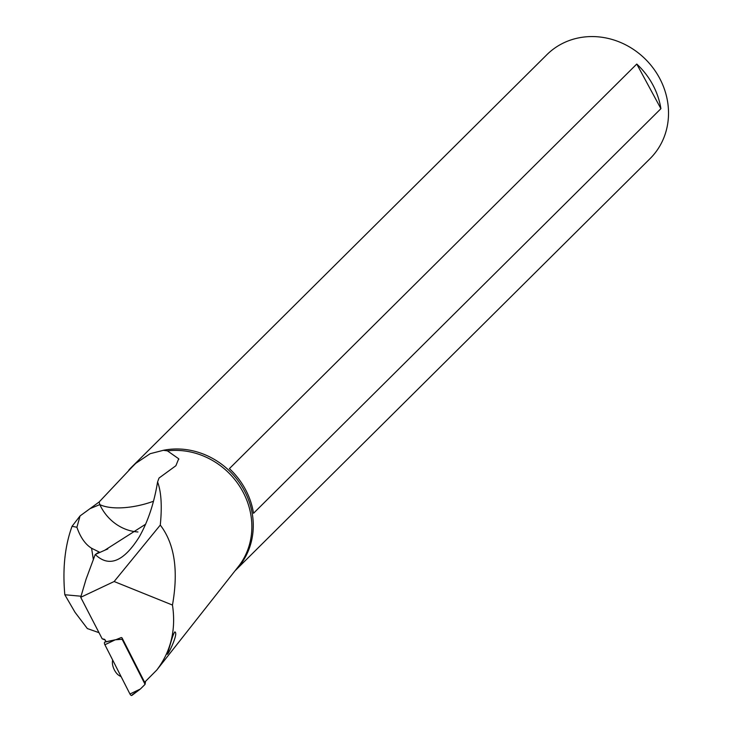 <?xml version="1.0" encoding="UTF-8"?>
<svg xmlns="http://www.w3.org/2000/svg" width="732" height="732" viewBox="0 0 732 732"><rect width="100%" height="100%" fill="white"/><g stroke="black" fill="none" stroke-linecap="round" stroke-linejoin="round"><path stroke-width="1.1" d="M129.948 694A2.306 1.08 65.5 0 0 131.897 695.4A2.306 1.08 65.5 0 0 132.19 694.814A2.306 1.08 65.5 0 1 129.948 694L104.896 644.755L129.948 694L140.379 689.013L145.073 684.356L145.531 681.529M105.335 642.028A2.306 1.08 65.5 0 0 104.941 641.982A2.306 1.08 65.5 0 0 104.896 644.755A2.306 1.08 65.5 0 1 105.335 642.028L115.317 639.777L122.738 639.265M121.988 638.99L145.073 684.356M160.281 525.082C174.555 543.702 178.617 570.365 172.468 605.053L114.137 581.519L160.281 525.082C162.175 506.178 161.269 491.803 157.581 481.949L159.027 478.042L175.89 465.726L178.7 458.781L167.436 450.866L163.382 450.299A73.227 66.74 45.2 0 1 242.603 487.521A73.227 66.74 45.2 0 1 234.972 570.878L650.089 158.606A73.227 66.74 -134.8 0 0 659.413 77.867A73.227 66.74 -134.8 0 0 563.942 42.749A73.227 66.74 -134.8 0 0 546.886 54.69L131.641 467.098A73.227 66.74 45.2 0 1 135.795 463.329L131.851 467.254M163.382 450.299L150.151 453.703L135.795 463.329M636.767 64.05L229.391 468.636A73.227 66.74 -134.8 0 1 253.519 513.278L660.904 108.684L636.767 64.05A73.227 66.74 45.2 0 1 660.904 108.684M137.955 531.981A46.125 42.438 67.5 0 1 99.808 504.604A46.125 18.675 165.6 0 0 153.51 501.237M99.003 632.668L87.355 628.568L75.003 612.272L64.819 594.75C62.467 568.773 64.883 545.953 72.056 526.29L80.053 515.932L99.131 501.987L132.071 467.043M128.814 470.1A73.227 66.74 45.2 0 1 131.641 467.098M172.468 605.053C176.174 629.685 170.94 651.352 156.785 670.036L144.625 682.27L122.061 637.929L121.265 637.545L115.866 639.713M167.463 653.356C168.744 650.977 173.868 628.852 175.442 632.457C177.711 635.458 166.74 657.858 167.463 653.356L167.363 654.28M174.866 631.844L175.442 632.457M64.819 594.75L81.032 596.223M72.056 526.29L76.906 527.269C80.401 537.352 85.296 544.343 91.591 548.25L93.357 559.641M157.581 481.949C154.049 503.415 147.891 521.815 139.107 537.16C123.516 561.865 108.894 567.639 95.233 554.481L104.713 550.263L145.604 524.24M96.578 553.593L99.241 552.056L91.591 548.25M76.906 527.269L80.053 515.932M87.273 510.68L84.372 512.793M114.137 581.519L80.712 597.312L86.083 579.158L95.233 554.481M80.712 597.312L102.178 638.807L104.511 639.32L106.186 641.717M102.178 638.807L105.381 640.125M119.929 675.892A9.516 4.465 -114.5 0 1 118.428 675.05A9.516 4.465 -114.5 0 1 112.408 661.865A14.988 14.988 0 0 1 112.664 660.035M104.941 641.982L115.317 639.777L104.896 644.755M131.897 695.4L140.379 689.013L132.19 694.814M99.131 501.987L99.808 504.604L90.063 508.63M156.785 670.036L238.376 566.568A73.008 66.539 -134.8 0 0 240.645 487.86A73.008 66.539 -134.8 0 0 167.436 450.866M121.979 637.801L121.265 637.545M178.818 459.284L178.69 458.781M104.703 550.254L107.814 548.963M118.428 675.05A14.988 14.988 0 0 0 121.119 676.643"/></g></svg>
